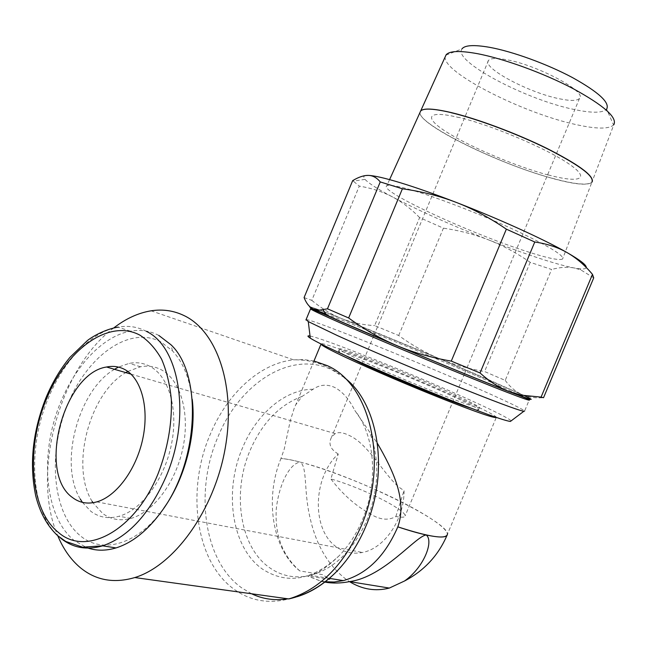 <?xml version="1.0" encoding="UTF-8"?>
<svg xmlns="http://www.w3.org/2000/svg" width="647" height="647" viewBox="0 0 647 647"><rect width="100%" height="100%" fill="white"/><g stroke="black" fill="none" stroke-linecap="round" stroke-linejoin="round"><path stroke-width="0.49" stroke-dasharray="3.23 2.43" d="M420.024 112.416C417.655 124.515 501.126 165.106 554.277 178.871M416.288 191.439C398.875 186.158 389.033 184.298 386.752 185.859C378.519 190.914 469.754 233.195 525.704 251.133C546.82 258.007 559.105 260.644 562.558 259.043C564.694 255.824 549.214 246.361 516.136 230.664C484.328 215.872 442.734 199.567 416.288 191.439M445.961 55.157L461.942 48.929C452.245 60.875 526.051 99.824 574.091 109.472C591.746 113.217 602.592 113.112 606.619 109.157L613.566 125.017L613.857 124.661L591.9 182.187C587.864 185.527 575.329 184.403 554.301 178.807C498.457 164.427 410.433 120.641 420.696 110.92M445.273 56.669C441.424 71.817 522.736 113.201 575.757 124.531C596.122 129.068 608.722 129.23 613.566 125.017M310.018 306.832C312.913 307.454 323.516 311.385 341.81 318.623C380.104 333.763 444.368 360.484 487.523 379.215L524.644 395.786L439.087 358.551C452.86 364.358 468.024 368.693 484.579 371.54L505.226 380.396L551.6 269.475L530.216 262.326C516.419 252.831 502.541 245.359 488.598 239.9C506.439 246.887 522.954 252.896 538.142 257.918C553.314 262.908 565.316 266.265 574.164 267.971L579.938 268.82C583.869 269.184 585.972 268.74 586.239 267.502M530.216 262.326L484.579 371.54M453.684 394.274C469.528 401.52 478.125 405.936 479.492 407.529C479.338 408.855 465.8 404.238 438.868 393.675C413.166 383.501 380.857 369.72 360.832 360.428C347.504 354.216 340.379 350.488 339.465 349.243C335.728 344.819 411.136 374.702 453.684 394.274M344.592 355.179L338.567 351.394C334.879 346.857 410.311 376.683 452.827 396.328C468.654 403.599 477.243 408.047 478.594 409.68C478.966 410.408 476.572 409.955 471.412 408.33M306.088 319.61C311.911 319.028 419.03 362.344 481.983 390.4C507.838 401.892 522.048 408.767 524.612 411.023L529.246 399.951L526.925 398.56M310.034 336.044C324.519 338.551 417.452 375.956 472.399 401.1C495.473 411.613 508.405 418.197 511.187 420.841M496.411 417.469L496.386 417.21C494.607 415.107 483.616 409.422 463.414 400.161C411.557 376.255 320.839 340.241 320.896 343.921M325.077 581.75L320.588 580.99L307.107 575.838L329.954 579.518L322.675 574.682L299.82 570.929C271.966 549.214 264.542 498.158 280.96 458.505C305.109 459.758 376.328 487.094 417.339 510.434C436.79 521.433 446.818 529.375 447.433 534.252L496.386 417.21M299.82 570.929C282.618 555.878 274.765 535.255 276.269 509.043C279.075 483.835 289.678 463.632 300.143 462.079C292.218 460.033 285.828 458.844 280.96 458.505L284.235 449.099L290.309 420.607L294.458 407.505L295.784 404.739L302.076 396.417L313.099 389.251C319.715 384.569 326.921 383.962 334.725 387.44C342.562 391.678 349.251 399.345 354.815 410.449L377.452 443.43M324.632 582.09L321.551 581.451L307.107 575.838M344.317 377.63L332.267 370.027C291.36 349.647 239.422 383.153 217.699 437.542C194.61 491.113 203.587 560.868 241.622 587.824L251.562 593.768M288.036 598.831L297.345 596.647M313.099 389.251C285.02 389.276 256.398 413.934 242.423 448.145C223.579 491.777 231.723 548.373 262.917 569.4C287.381 584.856 312.849 580.254 339.327 555.579C348.854 545.696 356.57 533.743 362.482 519.719C378.762 481.675 374.807 434.97 354.815 410.449M158.83 335.445C149.983 330.827 140.512 329.404 130.443 331.167C98.295 337.006 66.544 375.834 53.733 422.354C40.842 468.808 48.29 519.339 73.976 540.342L86.52 547.548M192.256 399.45C189.66 378.341 183.061 362.134 172.45 350.844L160.917 341.931C129.651 325.271 87.733 355.357 67.846 404.035C47.587 452.479 51.995 512.998 80.551 535.959C102.8 554.649 138.725 544.216 163.901 508.041L161.863 511.041M127.807 371.443L140.496 366.76C148.179 365.329 155.337 366.461 161.976 370.141C180.553 380.42 190.081 412.988 183.028 447.481C176.089 481.975 153.476 512.303 130.92 518.425C120.302 521.231 110.863 519.565 102.614 513.419L92.95 502.727M82.395 502.355L90.782 511.259C98.999 517.438 108.421 519.104 119.048 516.257C141.612 510.046 164.338 479.411 171.398 444.626C178.58 409.826 169.174 377.031 150.646 366.728C144.022 363.032 136.873 361.916 129.198 363.379L118.474 367.092M338.244 454.008C330.285 449.277 328.086 443.599 331.652 436.968L335.203 433.611C338.696 431.856 343.517 432.536 349.655 435.666C370.585 445.136 388.483 483.212 404.076 490.386C404.432 519.298 384.593 548.519 362.425 552.465C353.699 554.172 345.684 552.74 338.365 548.179C311.336 532.352 312.024 477.858 338.244 454.008L330.884 478.982C347.682 483.544 374.306 494.704 390.44 503.964C400.032 509.472 404.949 513.411 405.184 515.788C405.054 517.414 401.957 517.657 395.883 516.516C388.151 520.867 379.368 519.832 369.534 513.411C355.413 505.639 342.53 494.162 330.884 478.982M395.883 516.516L404.076 490.386M559.574 98.805C570.573 101.061 577.229 100.924 579.526 98.384C587.403 91.85 537.083 64.902 506.326 59.678C496.378 57.874 490.418 58.141 488.461 60.478C481.53 67.636 529.02 92.869 559.574 98.805M114.479 369.316C78.433 389.834 58.424 463.98 80.341 499.12M92.109 501.36C70.022 466.447 89.771 392.883 125.793 372.607M113.775 327.908C60.017 367.617 30.522 473.094 57.785 535.789M446.94 535.49L447.433 534.301C449.414 521.967 350.892 474.502 300.143 462.079C307.551 466.835 303.532 490.426 310.026 517.729C316.124 545.089 328.369 565.785 346.752 579.817L349.728 581.766M398.689 335.502L443.421 228.181L419.612 217.594L374.637 325.587L398.689 335.502C411.832 345.053 425.297 352.736 439.087 358.551L341.883 318.656C323.395 311.344 312.784 307.414 310.05 306.864M366.024 175.499C363.452 175.895 363.121 177.181 365.029 179.365C368.733 183.36 377.897 189.231 392.519 196.955C419.167 210.825 451.194 225.14 488.598 239.9C474.647 234.432 459.588 230.526 443.421 228.181M304.082 297.563L311.797 300.37L359.295 186.101L352.672 180.634M419.612 217.594C411.209 208.965 402.183 202.082 392.519 196.955C382.887 191.827 371.815 188.212 359.295 186.101M593.72 277.862L580.658 269.815L574.164 267.971C567.362 266.726 559.841 267.227 551.6 269.475M311.797 300.37C321.753 308.603 331.782 314.693 341.883 318.656C352.008 322.635 362.927 324.948 374.637 325.587M505.226 380.396C509.86 386.744 515.222 391.362 521.336 394.233C527.418 397.112 534.826 398.269 543.545 397.703M592.312 181.532L591.9 182.187M548.179 175.038C516.791 166.651 472.181 147.904 448.047 132.942C423.534 117.908 425.815 109.578 458.505 117.447M548.235 174.908C579.866 183.481 591.787 179.235 568.26 163.465C545.227 147.799 490.911 124.936 458.561 117.309M554.253 178.928C575.28 184.524 587.808 185.657 591.843 182.317L562.558 259.043M325.732 313.844L342.166 320.216C380.024 335.13 443.632 361.584 486.269 380.129L520.285 395.317M313.941 360.986L303.864 359.586L293.617 359.845C259.795 363.218 226.782 393.983 209.952 435.051C186.304 489.957 195.24 561.442 234.004 589.191C250.074 600.845 268.343 604.096 288.813 598.936M302.076 396.417C279.375 404.876 262.027 422.928 250.033 450.579C231.731 492.917 239.843 547.839 270.26 568.163C282.278 576.348 295.728 578.733 310.592 575.32C334.685 568.543 353.472 550.12 366.946 520.051C379.191 488.299 379.975 458.723 369.291 431.331M146.392 331.369C137.568 326.751 128.122 325.344 118.053 327.164C91.106 331.895 63.689 360.589 48.404 397.97C26.77 448.703 30.579 513.411 60.147 537.722M389.583 179.615L386.752 185.859M479.492 407.529L478.594 409.68M313.981 361.002L295.784 404.739M320.588 580.99L321.551 581.451M329.291 578.345L310.592 575.32C318.017 573.379 327.6 566.796 339.327 555.579M172.45 350.844L170.994 344.77M130.92 518.425L119.048 516.257M96.767 501.886L362.425 552.465M579.526 98.384L464.538 373.699M464.514 373.756L405.184 515.788M488.461 60.478L373.788 335.801M373.764 335.866L331.652 436.968M131.001 374.128L335.203 433.611M140.496 366.76L129.198 363.379M130.443 331.167L118.053 327.164M151.099 310.811L293.617 359.845C310.495 359.481 325.667 364.164 339.141 373.909M339.465 349.243L338.567 351.394M579.938 268.82L580.658 269.815M365.029 179.365L353.116 181.136"/><path stroke-width="0.97" d="M451.113 112.61C433.692 108.575 423.542 108.041 420.671 110.985L420.024 112.416M606.619 109.157C610.178 102.76 598.782 92.23 572.433 77.559C547.038 63.996 512.57 51.477 489.488 47.304C473.911 44.611 464.732 45.153 461.942 48.929M613.857 124.661C617.432 117.487 603.869 105.485 573.145 88.655C543.512 73.062 503.584 58.57 477.171 53.628C459.75 50.49 449.398 50.895 446.106 54.833L445.273 56.669M446.106 54.833L420.696 110.92C423.567 107.968 433.716 108.51 451.145 112.546C476.985 118.676 516.403 133.363 546.731 148.317C578.289 164.354 593.485 175.426 592.312 181.532M586.239 267.502C586.619 265.124 580.238 260.159 567.096 252.605C544.2 239.463 498.797 218.815 456.434 202.479C434.897 194.173 416.191 187.59 400.315 182.729C384.747 178.014 374.079 175.572 368.321 175.402C372.785 175.483 376.756 177.658 380.242 181.92L402.402 188.778L348.644 317.968L327.471 308.805L319.036 310.236L312.873 308.789L342.295 322.182L396.789 345.571C438.537 363.193 484.611 382.037 509.003 391.492L519.379 395.463C532.982 400.509 534.729 400.614 524.62 395.786C537.067 401.738 531.883 400.323 509.1 391.532C480.575 380.468 423.882 357.16 378.204 337.685C332.396 318.17 305.869 306.055 310.018 306.832M327.471 308.805L380.242 181.92M471.412 408.33C453.321 402.806 391.475 377.508 359.894 362.668L344.592 355.179M524.612 411.023L523.811 411.306C517.22 409.972 493.289 400.994 452.035 384.358C412.681 368.402 366.299 348.652 337.702 335.72L308.279 321.583L306.088 319.61M511.187 420.841L510.386 421.448C503.803 420.542 481.4 412.471 443.187 397.258C406.777 382.636 364.067 364.293 337.605 351.96C323.557 345.401 314.458 340.799 310.293 338.163C307.26 336.214 307.171 335.502 310.034 336.044M320.896 343.921L320.969 344.196C322.052 345.757 330.722 350.359 346.986 357.993C371.241 369.332 410.699 386.227 442.839 398.981C476.491 412.22 494.348 418.383 496.411 417.469M377.452 443.43C392.689 469.714 407.489 500.002 397.816 526.852C408.872 530.532 418.334 533.241 426.227 534.972C415.754 536.088 384.035 576.978 349.526 581.621C340.856 583.343 332.558 583.497 324.632 582.09M447.433 534.252C446.212 539.582 429.673 537.115 397.824 526.852C385.094 556.145 366.93 574.067 343.314 580.618L334.119 582.017L325.077 581.75M57.785 535.789C63.317 549.028 70.79 559.623 80.179 567.565C95.675 580.351 113.88 583.675 134.802 577.553C174.593 565.446 214.4 509.86 225.196 448.282C236.212 386.688 217.182 331.579 184.5 315.793C173.986 310.641 162.85 308.983 151.099 310.811C138.329 312.897 125.89 318.599 113.775 327.908M251.562 593.768C262.836 599.146 274.999 600.837 288.036 598.831M297.345 596.647C311.725 592.191 325.182 583.448 337.718 570.403C349.218 558.207 358.584 543.545 365.806 526.415C389.826 470.854 378.163 402.677 344.317 377.63M86.52 547.548C95.659 550.929 105.485 551.058 116.007 547.928C132.562 542.696 147.856 530.403 161.863 511.041C199.252 460.527 202.341 374.047 170.994 344.77L158.83 335.445M163.901 508.041C185.082 478.545 196.453 434.396 192.256 399.45M125.534 369.947C141.547 379.15 149.32 408.225 142.761 438.868C136.299 469.512 116.379 496.451 96.767 501.886C87.709 504.337 79.678 502.921 72.666 497.664C36.992 473.175 63.713 373.165 106.561 367.011C113.387 365.62 119.711 366.598 125.534 369.947M118.474 367.092L114.479 369.316M80.341 499.12L82.395 502.355M92.95 502.727L92.109 501.36M125.793 372.607L127.807 371.443M349.728 581.766C362.449 589.466 375.648 591.568 389.332 588.066L404.48 581.022C423.793 567.654 434.088 541.11 426.227 534.972C440.025 537.883 447.085 537.657 447.433 534.301M310.05 306.864L312.873 308.789C309.169 306.872 306.241 303.128 304.082 297.563L352.672 180.634C358.632 177.052 363.857 175.313 368.321 175.402L366.024 175.499M480.05 372.947L451.274 361.115L506.358 229.159L534.762 242.002L480.05 372.947C489.536 381.544 499.185 387.723 509.003 391.492L521.296 395.147L541.078 397.121L592.474 274.352L593.72 277.862L543.545 397.703L541.078 397.121M534.762 242.002C547.119 243.79 557.892 247.324 567.096 252.605C576.323 257.894 584.783 265.141 592.474 274.352M402.402 188.778C421.707 191.455 439.717 196.017 456.434 202.479C473.135 208.924 489.779 217.821 506.358 229.159M451.274 361.115C431.412 357.71 413.247 352.526 396.789 345.571C380.323 338.607 364.269 329.404 348.644 317.968M591.843 182.317C594.819 176.793 580.448 165.842 548.729 149.473C518.174 134.204 477.526 118.951 451.088 112.683M520.285 395.317L524.555 397.363M524.612 397.395L526.925 398.56M305.926 319.998L310.536 308.91C311.943 308.376 340.565 322.012 385.224 340.743C429.543 359.546 481.805 380.978 508.591 391.459C524.394 397.412 531.276 400.242 529.246 399.951C530.241 400.938 522.962 398.439 507.394 392.43C471.364 378.576 385.911 343.064 342.611 323.929C322.764 315.178 312.072 310.172 310.536 308.91C309.889 308.328 311.547 308.724 315.534 310.099M337.718 570.403C323.265 585.373 306.961 594.884 288.813 598.936C319.529 589.546 343.654 565.276 361.188 526.116C389.243 461.699 369.712 383.542 327.058 365.563L313.941 360.986M60.147 537.722L60.761 538.231C72.723 547.904 86.706 550.435 102.703 545.817C128.502 536.856 149.594 513.847 165.988 476.782C191.488 417.541 179.817 346.929 146.392 331.369M158.143 473.555C167.597 448.953 171.997 424.432 171.366 399.992C169.935 384.666 166.691 371.087 161.621 359.239C155.644 348.693 148.414 340.67 139.93 335.162C108.825 318.453 66.827 349.178 46.649 398.601C25.791 447.449 29.705 509.747 58.319 532.327C85.825 557.067 135.296 530.726 158.143 473.555M315.59 310.123L325.732 313.844M420.671 110.985L389.583 179.615M326.662 315.243L323.12 309.897M510.386 421.448L523.811 411.306M320.969 344.196L313.981 361.002M288.813 598.936L134.802 577.553M343.314 580.618L329.291 578.345M118.053 327.164C106.892 328.846 94.163 335.283 87.458 340.5L69.925 357.37C60.317 369.008 52.318 382.506 45.929 397.873C32.585 431.743 29.18 464.392 35.714 495.82C39.944 512.626 47.199 525.857 57.478 535.514L65.735 541.45L82.581 547.176L102.703 545.817L116.007 547.928M106.561 367.011L131.001 374.128M349.526 581.621L389.332 588.066M404.48 581.022C424.1 570.743 438.254 555.563 446.94 535.49M310.293 338.163L308.279 321.583M519.379 395.463L521.296 395.147"/></g></svg>
